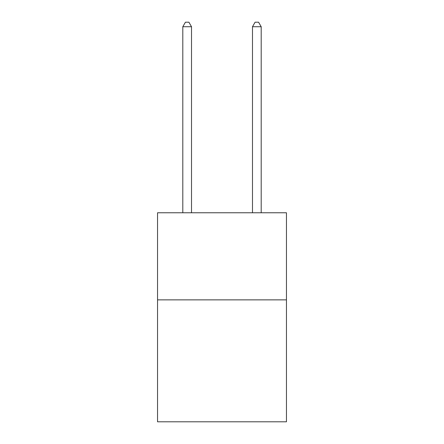 <?xml version="1.0" encoding="UTF-8"?>
<svg xmlns="http://www.w3.org/2000/svg" width="444" height="444" viewBox="0 0 444 444"><rect width="100%" height="100%" fill="white"/><g stroke="black" fill="none" stroke-linecap="round" stroke-linejoin="round"><path stroke-width="0.67" d="M286.452 299.866L286.452 421.8L157.548 421.8L157.548 212.77L286.452 212.77L286.452 299.866L157.548 299.866M191.514 212.77L191.514 26.729L182.806 26.729L182.806 212.77M182.806 26.729L185.42 22.2L188.905 22.2L191.514 26.729M261.194 212.77L261.194 26.729L252.486 26.729L252.486 212.77M252.486 26.729L255.095 22.2L258.58 22.2L261.194 26.729"/></g></svg>
